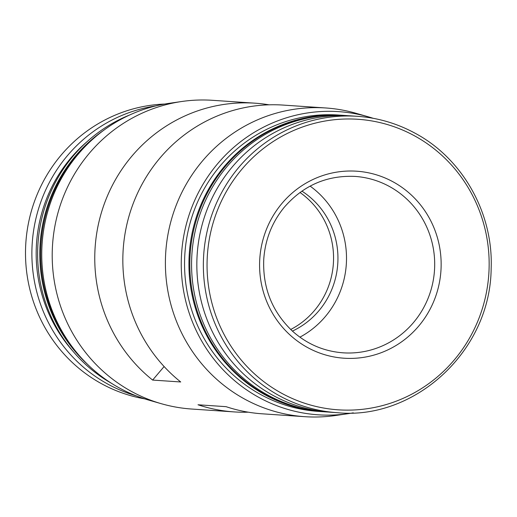 <?xml version="1.0" encoding="UTF-8"?>
<svg xmlns="http://www.w3.org/2000/svg" width="517" height="517" viewBox="0 0 517 517"><rect width="100%" height="100%" fill="white"/><g stroke="black" fill="none" stroke-linecap="round" stroke-linejoin="round"><path stroke-width="0.78" d="M353.285 412.837A151.933 147.158 -86.1 0 1 348.355 413.645L335.559 415.506A154.712 149.852 -86.1 0 1 304.823 416.689L262.268 413.813A154.712 149.852 -86.1 0 1 226.084 406.672L198.005 404.772A154.712 149.852 -86.1 0 0 234.188 411.913L191.633 409.031A154.712 149.852 -86.1 0 1 161.336 403.712A154.712 149.852 -86.1 0 1 52.566 244.547A154.712 149.852 -86.1 0 1 181.79 101.494A154.712 149.852 -86.1 0 1 212.526 100.311L255.081 103.187A154.712 149.852 -86.1 0 1 269.079 104.822M164.109 366.534L152.631 380.073L180.711 381.973A154.712 149.852 -86.1 0 1 132.727 204.803A154.712 149.852 -86.1 0 1 283.161 105.087L325.716 107.969A154.712 149.852 -86.1 0 1 356.013 113.288L368.447 116.855A151.933 147.158 -86.1 0 1 373.222 118.315M248.27 412.178A154.712 149.852 -86.1 0 1 234.188 411.913M152.631 380.073A154.712 149.852 -86.1 0 1 104.654 202.903A154.712 149.852 -86.1 0 1 255.081 103.187M392.985 181.784A93.713 90.766 -86.1 0 1 398.478 343.954A93.713 90.766 -86.1 0 1 259.637 268.381A93.713 90.766 -86.1 0 1 392.985 181.784M310.116 186.114A88.407 85.628 -86.1 0 1 299.892 337.162M301.896 191.116A79.566 77.065 -86.1 0 1 337.763 263.851A79.566 77.065 -86.1 0 1 292.422 331.093M299.976 192.479A79.566 77.065 -86.1 0 1 290.703 329.484M144.695 398.865A148.528 143.862 -86.1 0 1 25.85 242.738A148.528 143.862 -86.1 0 1 164.652 104.053M111.556 383.356A148.528 143.862 -86.1 0 1 37.98 243.559A148.528 143.862 -86.1 0 1 129.722 114.961M87.541 364.356A148.528 143.862 -86.1 0 1 103.361 130.549M71.023 345.24A148.528 143.862 -86.1 0 1 84.426 147.261M161.336 403.712L148.902 400.145A151.933 147.158 -86.1 0 1 42.097 243.843A151.933 147.158 -86.1 0 1 168.994 103.355L181.79 101.494M348.355 413.645A151.933 147.158 -86.1 0 1 181.609 253.285A151.933 147.158 -86.1 0 1 368.447 116.855M304.823 416.689A154.712 149.852 -86.1 0 1 165.757 252.212A154.712 149.852 -86.1 0 1 325.716 107.969M323.228 411.732A148.528 143.862 -86.1 0 1 322.789 411.706L318.401 411.409A148.528 143.862 -86.1 0 1 184.899 253.504A148.528 143.862 -86.1 0 1 338.461 115.032L342.849 115.33A148.528 143.862 -86.1 0 1 343.288 115.362M322.789 411.706A148.528 143.862 -86.1 0 1 189.287 253.802A148.528 143.862 -86.1 0 1 342.849 115.33M328.056 412.036A148.528 143.862 -86.1 0 1 325.419 411.881L323.668 411.765A148.528 143.862 -86.1 0 1 190.166 253.86A148.528 143.862 -86.1 0 1 343.727 115.394L345.479 115.511A148.528 143.862 -86.1 0 1 348.109 115.711M325.419 411.881A148.528 143.862 -86.1 0 1 191.917 253.983A148.528 143.862 -86.1 0 1 345.479 115.511M337.2 412.682C414.279 420.444 490.407 351.605 491.15 268.62C493.451 213.224 462.592 158.402 414.86 133.095C396.817 123.33 377.617 117.734 357.26 116.306A148.528 143.862 -86.1 0 0 203.704 254.778A148.528 143.862 -86.1 0 0 337.2 412.682L330.686 412.236A148.528 143.862 -86.1 0 1 197.184 254.338A148.528 143.862 -86.1 0 1 350.746 115.866L357.26 116.306A148.528 143.862 -86.1 0 1 414.776 133.069M414.311 135.713A145.6 141.031 -86.1 0 1 422.848 387.679A145.6 141.031 -86.1 0 1 207.136 270.268A145.6 141.031 -86.1 0 1 414.311 135.713M389.256 186.391A88.407 85.628 -86.1 0 1 431.378 288.615A88.407 85.628 -86.1 0 1 343.081 352.82C323.862 351.353 306.962 344.102 292.396 331.074C272.11 311.757 262.565 287.795 263.76 259.185C265.163 239.726 271.923 222.51 284.04 207.53C303.027 185.558 326.686 175.185 355.024 176.413A88.407 85.628 -86.1 0 1 389.256 186.391M136.191 395.841A148.528 143.862 -86.1 0 1 32.228 243.171A148.528 143.862 -86.1 0 1 155.817 105.907M72.664 350.881A144.986 140.437 -86.1 0 1 86.811 141.897"/></g></svg>
